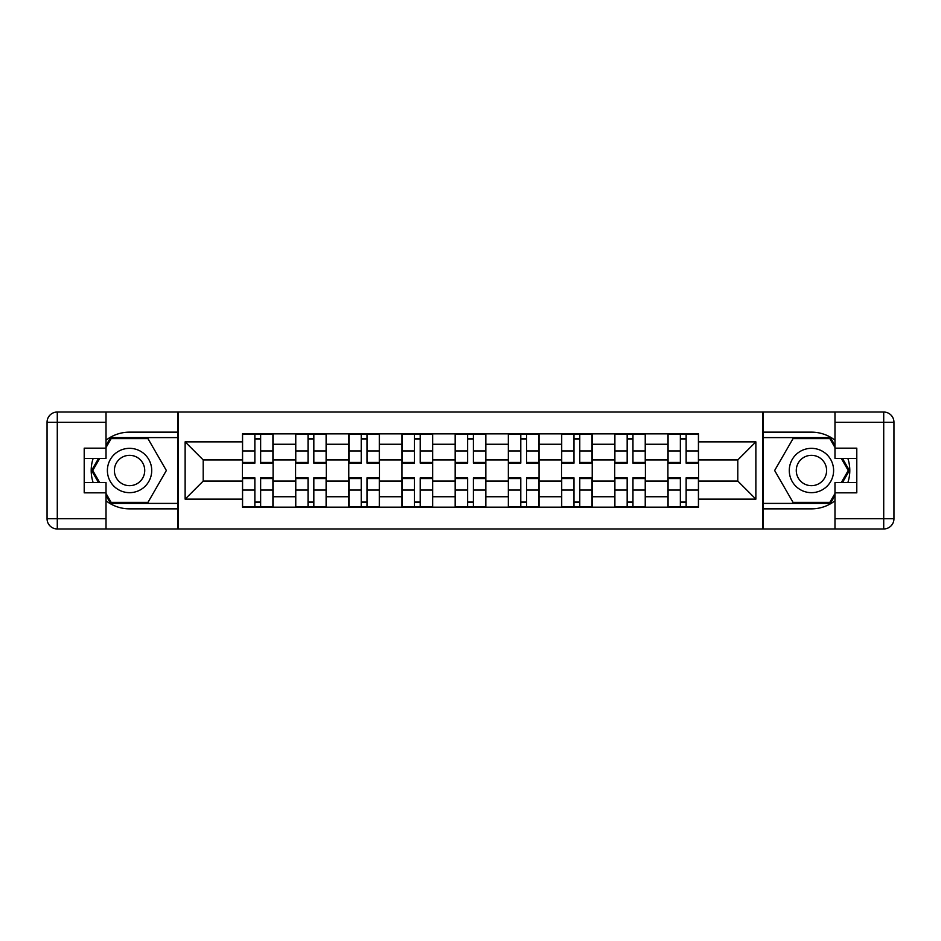 <?xml version="1.0" encoding="UTF-8"?>
<svg xmlns="http://www.w3.org/2000/svg" width="941" height="941" viewBox="0 0 941 941"><rect width="100%" height="100%" fill="white"/><g stroke="black" fill="none" stroke-linecap="round" stroke-linejoin="round"><path stroke-width="1.41" d="M106.027 500.8A38.358 38.358 0 0 0 129.552 508.858L177.967 508.858L177.967 528.971L763.033 528.971L763.033 508.858L811.448 508.858A38.358 38.358 0 0 0 834.973 500.8M834.973 440.2A38.358 38.358 0 0 0 811.448 432.142L763.033 432.142L763.033 412.029L177.967 412.029L177.967 432.142L129.552 432.142A38.358 38.358 0 0 0 106.027 440.2M295.592 507.152L295.592 444.246L273.09 444.246L273.09 507.152M273.09 444.246L273.09 433.848M295.592 444.246L295.592 433.848M326.28 433.848L326.28 507.152M348.782 507.152L348.782 433.848M379.47 433.848L379.47 507.152M401.972 507.152L401.972 433.848M432.66 433.848L432.66 507.152M455.162 507.152L455.162 433.848M485.838 433.848L485.838 507.152M508.34 507.152L508.34 433.848M539.028 433.848L539.028 507.152M561.53 507.152L561.53 433.848M592.218 433.848L592.218 507.152M614.72 507.152L614.72 433.848M645.408 433.848L645.408 507.152M667.91 507.152L667.91 433.848M667.91 481.074L645.408 481.074M614.72 481.074L592.218 481.074M561.53 481.074L539.028 481.074M508.34 481.074L485.838 481.074M455.162 481.074L432.66 481.074M401.972 481.074L379.47 481.074M348.782 481.074L326.28 481.074M295.592 481.074L273.09 481.074M667.91 459.926L645.408 459.926M614.72 459.926L592.218 459.926M561.53 459.926L539.028 459.926M508.34 459.926L485.838 459.926M455.162 459.926L432.66 459.926M401.972 459.926L379.47 459.926M348.782 459.926L326.28 459.926M295.592 459.926L273.09 459.926M203.197 481.074L242.413 481.074L242.413 459.926L203.197 459.926L203.197 481.074L185.13 499.142L185.13 441.858L242.413 441.858L242.413 459.926M698.587 459.926L698.587 481.074L737.803 481.074L737.803 459.926L698.587 459.926L698.587 433.848L242.413 433.848L242.413 441.858M698.587 441.858L755.87 441.858L755.87 499.142L698.587 499.142L698.587 481.074M242.413 481.074L242.413 507.152L698.587 507.152L698.587 499.142M242.413 499.142L185.13 499.142M762.692 528.971L762.692 412.029M178.308 528.971L178.308 412.029M260.645 502.035L254.858 502.035M254.858 438.965L260.645 438.965M313.835 502.035L308.036 502.035M308.036 438.965L313.835 438.965M367.025 502.035L361.226 502.035M361.226 438.965L367.025 438.965M420.215 502.035L414.416 502.035M414.416 438.965L420.215 438.965M473.394 502.035L467.606 502.035M467.606 438.965L473.394 438.965M526.584 502.035L520.785 502.035M520.785 438.965L526.584 438.965M579.774 502.035L573.975 502.035M573.975 438.965L579.774 438.965M632.964 502.035L627.165 502.035M627.165 438.965L632.964 438.965M686.142 502.035L680.355 502.035M680.355 438.965L686.142 438.965M185.13 441.858L203.197 459.926M737.803 481.074L755.87 499.142M737.803 459.926L755.87 441.858M260.645 463.172L260.645 434.189L272.925 434.189L272.925 463.172L260.645 463.172M254.858 438.624L260.645 438.624M242.578 434.189L242.578 463.172L254.858 463.172L254.858 434.189L242.578 434.189L260.645 434.189M254.858 477.828L254.858 506.811L242.578 506.811L242.578 477.828L254.858 477.828M260.645 502.376L254.858 502.376M272.925 506.811L272.925 477.828L260.645 477.828L260.645 506.811L272.925 506.811L254.858 506.811M313.835 463.172L313.835 434.189L326.115 434.189L326.115 463.172L313.835 463.172M308.036 438.624L313.835 438.624M295.768 434.189L295.768 463.172L308.036 463.172L308.036 434.189L295.768 434.189L313.835 434.189M367.025 463.172L367.025 434.189L379.294 434.189L379.294 463.172L367.025 463.172M361.226 438.624L367.025 438.624M348.958 434.189L348.958 463.172L361.226 463.172L361.226 434.189L348.958 434.189L367.025 434.189M93.159 458.396A38.358 38.358 0 0 0 93.159 482.604M177.967 412.029L106.027 412.029L106.027 458.396L84.208 458.396M177.967 528.971L57.283 528.971A10.233 10.233 0 0 1 47.05 518.738L47.05 422.262A10.233 10.233 0 0 1 57.283 412.029L106.027 412.029M177.967 508.858L177.967 432.142M84.208 482.604L106.027 482.604L106.027 528.971M106.027 448.163L84.208 448.163L84.208 492.837L106.027 492.837M177.967 437.6L110.567 437.6L106.027 445.446M106.027 495.554L110.567 503.4L177.967 503.4M98.558 458.396L91.571 470.5L98.558 482.604M847.841 482.604A38.358 38.358 0 0 0 847.841 458.396M763.033 528.971L834.973 528.971L834.973 482.604L856.792 482.604M763.033 412.029L883.717 412.029A10.233 10.233 0 0 1 893.95 422.262L893.95 518.738A10.233 10.233 0 0 1 883.717 528.971L834.973 528.971M763.033 432.142L763.033 508.858M856.792 458.396L834.973 458.396L834.973 412.029M834.973 492.837L856.792 492.837L856.792 448.163L834.973 448.163M763.033 503.4L830.433 503.4L834.973 495.554M834.973 445.446L830.433 437.6L763.033 437.6M842.442 482.604L849.429 470.5L842.442 458.396M107.392 470.5A22.161 22.161 0 0 0 129.552 492.661A22.161 22.161 0 0 0 151.724 470.5A22.161 22.161 0 0 0 129.552 448.339A22.161 22.161 0 0 0 107.392 470.5M114.39 470.5A15.174 15.174 0 0 0 129.552 485.674A15.174 15.174 0 0 0 144.726 470.5A15.174 15.174 0 0 0 129.552 455.326A15.174 15.174 0 0 0 114.39 470.5M106.027 447.493L111.156 438.624L147.96 438.624L166.369 470.5L147.96 502.376L111.156 502.376L106.027 493.507M99.734 482.604L92.747 470.5L99.734 458.396M789.276 470.5A22.161 22.161 0 0 0 811.448 492.661A22.161 22.161 0 0 0 833.608 470.5A22.161 22.161 0 0 0 811.448 448.339A22.161 22.161 0 0 0 789.276 470.5M796.274 470.5A15.174 15.174 0 0 0 811.448 485.674A15.174 15.174 0 0 0 826.61 470.5A15.174 15.174 0 0 0 811.448 455.326A15.174 15.174 0 0 0 796.274 470.5M834.973 493.507L829.844 502.376L793.04 502.376L774.631 470.5L793.04 438.624L829.844 438.624L834.973 447.493M841.266 458.396L848.253 470.5L841.266 482.604M308.036 477.828L308.036 506.811L295.768 506.811L295.768 477.828L308.036 477.828M313.835 502.376L308.036 502.376M326.115 506.811L326.115 477.828L313.835 477.828L313.835 506.811L326.115 506.811L308.036 506.811M361.226 477.828L361.226 506.811L348.958 506.811L348.958 477.828L361.226 477.828M367.025 502.376L361.226 502.376M379.294 506.811L379.294 477.828L367.025 477.828L367.025 506.811L379.294 506.811L361.226 506.811M420.215 463.172L420.215 434.189L432.484 434.189L432.484 463.172L420.215 463.172M414.416 438.624L420.215 438.624M402.136 434.189L402.136 463.172L414.416 463.172L414.416 434.189L402.136 434.189L420.215 434.189M473.394 463.172L473.394 434.189L485.674 434.189L485.674 463.172L473.394 463.172M467.606 438.624L473.394 438.624M455.326 434.189L455.326 463.172L467.606 463.172L467.606 434.189L455.326 434.189L473.394 434.189M526.584 463.172L526.584 434.189L538.864 434.189L538.864 463.172L526.584 463.172M520.785 438.624L526.584 438.624M508.516 434.189L508.516 463.172L520.785 463.172L520.785 434.189L508.516 434.189L526.584 434.189M414.416 477.828L414.416 506.811L402.136 506.811L402.136 477.828L414.416 477.828M420.215 502.376L414.416 502.376M432.484 506.811L432.484 477.828L420.215 477.828L420.215 506.811L432.484 506.811L414.416 506.811M467.606 477.828L467.606 506.811L455.326 506.811L455.326 477.828L467.606 477.828M473.394 502.376L467.606 502.376M485.674 506.811L485.674 477.828L473.394 477.828L473.394 506.811L485.674 506.811L467.606 506.811M520.785 477.828L520.785 506.811L508.516 506.811L508.516 477.828L520.785 477.828M526.584 502.376L520.785 502.376M538.864 506.811L538.864 477.828L526.584 477.828L526.584 506.811L538.864 506.811L520.785 506.811M579.774 463.172L579.774 434.189L592.042 434.189L592.042 463.172L579.774 463.172M573.975 438.624L579.774 438.624M561.706 434.189L561.706 463.172L573.975 463.172L573.975 434.189L561.706 434.189L579.774 434.189M573.975 477.828L573.975 506.811L561.706 506.811L561.706 477.828L573.975 477.828M579.774 502.376L573.975 502.376M592.042 506.811L592.042 477.828L579.774 477.828L579.774 506.811L592.042 506.811L573.975 506.811M632.964 463.172L632.964 434.189L645.232 434.189L645.232 463.172L632.964 463.172M627.165 438.624L632.964 438.624M614.885 434.189L614.885 463.172L627.165 463.172L627.165 434.189L614.885 434.189L632.964 434.189M627.165 477.828L627.165 506.811L614.885 506.811L614.885 477.828L627.165 477.828M632.964 502.376L627.165 502.376M645.232 506.811L645.232 477.828L632.964 477.828L632.964 506.811L645.232 506.811L627.165 506.811M686.142 463.172L686.142 434.189L698.422 434.189L698.422 463.172L686.142 463.172M680.355 438.624L686.142 438.624M668.075 434.189L668.075 463.172L680.355 463.172L680.355 434.189L668.075 434.189L686.142 434.189M680.355 477.828L680.355 506.811L668.075 506.811L668.075 477.828L680.355 477.828M686.142 502.376L680.355 502.376M698.422 506.811L698.422 477.828L686.142 477.828L686.142 506.811L698.422 506.811L680.355 506.811M614.72 444.246L592.218 444.246M561.53 444.246L539.028 444.246M508.34 444.246L485.838 444.246M455.162 444.246L432.66 444.246M401.972 444.246L379.47 444.246M348.782 444.246L326.28 444.246M667.91 444.246L645.408 444.246M614.72 496.754L592.218 496.754M561.53 496.754L539.028 496.754M508.34 496.754L485.838 496.754M455.162 496.754L432.66 496.754M401.972 496.754L379.47 496.754M348.782 496.754L326.28 496.754M295.592 496.754L273.09 496.754M667.91 496.754L645.408 496.754M260.645 462.454L272.925 462.454M260.645 450.939L272.925 450.939M242.578 462.454L254.858 462.454M242.578 450.939L254.858 450.939M254.858 478.546L242.578 478.546M254.858 490.061L242.578 490.061M272.925 478.546L260.645 478.546M272.925 490.061L260.645 490.061M313.835 462.454L326.115 462.454M313.835 450.939L326.115 450.939M295.768 462.454L308.036 462.454M295.768 450.939L308.036 450.939M367.025 462.454L379.294 462.454M367.025 450.939L379.294 450.939M348.958 462.454L361.226 462.454M348.958 450.939L361.226 450.939M106.027 422.262L57.283 422.262L57.283 518.738L106.027 518.738M47.05 422.262L57.283 422.262L57.283 412.029M57.283 528.971L57.283 518.738L47.05 518.738M834.973 518.738L883.717 518.738L883.717 422.262L834.973 422.262M893.95 518.738L883.717 518.738L883.717 528.971M883.717 412.029L883.717 422.262L893.95 422.262M308.036 478.546L295.768 478.546M308.036 490.061L295.768 490.061M326.115 478.546L313.835 478.546M326.115 490.061L313.835 490.061M361.226 478.546L348.958 478.546M361.226 490.061L348.958 490.061M379.294 478.546L367.025 478.546M379.294 490.061L367.025 490.061M420.215 462.454L432.484 462.454M420.215 450.939L432.484 450.939M402.136 462.454L414.416 462.454M402.136 450.939L414.416 450.939M473.394 462.454L485.674 462.454M473.394 450.939L485.674 450.939M455.326 462.454L467.606 462.454M455.326 450.939L467.606 450.939M526.584 462.454L538.864 462.454M526.584 450.939L538.864 450.939M508.516 462.454L520.785 462.454M508.516 450.939L520.785 450.939M414.416 478.546L402.136 478.546M414.416 490.061L402.136 490.061M432.484 478.546L420.215 478.546M432.484 490.061L420.215 490.061M467.606 478.546L455.326 478.546M467.606 490.061L455.326 490.061M485.674 478.546L473.394 478.546M485.674 490.061L473.394 490.061M520.785 478.546L508.516 478.546M520.785 490.061L508.516 490.061M538.864 478.546L526.584 478.546M538.864 490.061L526.584 490.061M579.774 462.454L592.042 462.454M579.774 450.939L592.042 450.939M561.706 462.454L573.975 462.454M561.706 450.939L573.975 450.939M573.975 478.546L561.706 478.546M573.975 490.061L561.706 490.061M592.042 478.546L579.774 478.546M592.042 490.061L579.774 490.061M632.964 462.454L645.232 462.454M632.964 450.939L645.232 450.939M614.885 462.454L627.165 462.454M614.885 450.939L627.165 450.939M627.165 478.546L614.885 478.546M627.165 490.061L614.885 490.061M645.232 478.546L632.964 478.546M645.232 490.061L632.964 490.061M686.142 462.454L698.422 462.454M686.142 450.939L698.422 450.939M668.075 462.454L680.355 462.454M668.075 450.939L680.355 450.939M680.355 478.546L668.075 478.546M680.355 490.061L668.075 490.061M698.422 478.546L686.142 478.546M698.422 490.061L686.142 490.061"/></g></svg>

